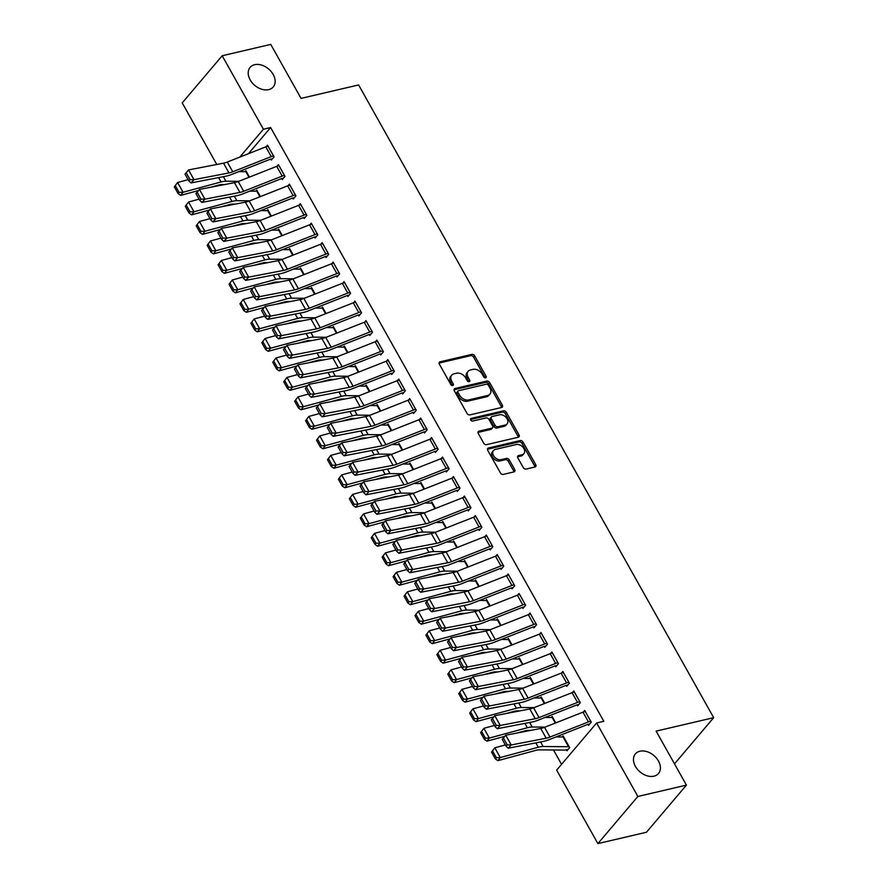 <?xml version="1.0" encoding="UTF-8"?>
<svg xmlns="http://www.w3.org/2000/svg" width="888" height="888" viewBox="0 0 888 888"><rect width="100%" height="100%" fill="white"/><g stroke="black" fill="none" stroke-linecap="round" stroke-linejoin="round"><path stroke-width="1.33" d="M485.603 377.844A1.621 1.154 40.3 0 0 486.08 376.212L474.68 355.888A2.32 1.643 40.3 0 0 471.839 354.39L440.06 361.816A2.32 1.643 40.3 0 0 439.36 362.226A2.32 1.643 40.3 0 0 439.36 364.136L450.771 384.471A1.621 1.154 40.3 0 0 453.246 383.894L451.77 381.263A7.437 5.261 40.3 0 1 451.748 375.136A7.437 5.261 40.3 0 1 453.979 373.815L456.632 373.193A7.437 5.261 40.3 0 1 465.712 377.999L467.188 380.63A1.621 1.154 40.3 0 0 469.663 380.053L468.187 377.422A7.437 5.261 40.3 0 1 468.165 371.295A7.437 5.261 40.3 0 1 470.407 369.974L473.049 369.364A7.437 5.261 40.3 0 1 482.14 374.159L483.616 376.79A1.621 1.154 40.3 0 0 485.603 377.844M485.159 377.866A1.621 1.154 40.3 0 0 485.003 377.489L473.593 357.165A2.32 1.643 40.3 0 0 470.762 355.655L439.061 363.07M452.325 385.536A1.621 1.154 40.3 0 0 452.17 385.159L450.693 382.528L451.77 381.263M468.742 381.707A1.621 1.154 40.3 0 0 468.587 381.329L467.11 378.699L468.187 377.422M639.937 751.226A15.14 10.723 40.3 0 0 635.386 753.901A15.14 10.723 40.3 0 0 637.44 769.297A15.14 10.723 40.3 0 0 653.934 776.179A15.14 10.723 40.3 0 0 658.485 773.492A15.14 10.723 40.3 0 0 656.443 758.097A15.14 10.723 40.3 0 0 639.937 751.226M254.678 64.691A15.14 10.723 40.3 0 0 250.127 67.377A15.14 10.723 40.3 0 0 252.17 82.773A15.14 10.723 40.3 0 0 268.676 89.644A15.14 10.723 40.3 0 0 273.227 86.969A15.14 10.723 40.3 0 0 271.173 71.573A15.14 10.723 40.3 0 0 254.678 64.691M523.265 467.565A2.32 1.643 40.3 0 0 526.107 469.064L535.02 466.988A2.32 1.643 40.3 0 0 535.719 466.577A2.32 1.643 40.3 0 0 535.719 464.657L523.043 442.08A2.32 1.643 40.3 0 0 520.213 440.581L488.422 448.007A2.32 1.643 40.3 0 0 487.734 448.418A2.32 1.643 40.3 0 0 487.734 450.338L500.41 472.916A2.32 1.643 40.3 0 0 503.241 474.414L514.019 471.894A2.32 1.643 40.3 0 0 514.707 471.484A2.32 1.643 40.3 0 0 514.707 469.563L509.279 459.906A2.32 1.643 40.3 0 0 506.449 458.408L501.11 459.651A6.216 4.396 40.3 0 1 494.339 456.832A6.216 4.396 40.3 0 1 493.495 450.516A6.216 4.396 40.3 0 1 495.36 449.417L516.283 444.533A6.216 4.396 40.3 0 1 523.054 447.352A6.216 4.396 40.3 0 1 523.898 453.668A6.216 4.396 40.3 0 1 522.022 454.767L518.537 455.577A2.32 1.643 40.3 0 0 517.837 455.988A2.32 1.643 40.3 0 0 517.848 457.908L523.265 467.565M596.625 722.976L637.861 796.469L597.89 843.6L556.643 770.118L596.625 722.976L603.818 721.3L270.618 127.55L263.425 129.237L239.782 157.109M216.783 164.48L182.218 102.886L222.189 55.755L270.751 44.4L301.054 98.39L358.608 84.948L713.686 717.671L656.121 731.124L686.424 785.114L637.861 796.469M222.189 55.755L263.425 129.237M501.631 407.481A2.32 1.643 40.3 0 0 502.331 407.07A2.32 1.643 40.3 0 0 502.319 405.15L489.654 382.573A2.32 1.643 40.3 0 0 486.813 381.074L455.033 388.5A2.32 1.643 40.3 0 0 454.334 388.911A2.32 1.643 40.3 0 0 454.345 390.831L467.01 413.408A2.32 1.643 40.3 0 0 469.852 414.907L501.631 407.481M506.349 412.332L519.025 434.909A2.32 1.643 40.3 0 1 519.025 436.818A2.32 1.643 40.3 0 1 518.326 437.229L486.546 444.655A2.32 1.643 40.3 0 1 483.705 443.156L478.288 433.499A2.32 1.643 40.3 0 1 478.277 431.579A2.32 1.643 40.3 0 1 478.976 431.168L491.863 428.16A2.32 1.643 40.3 0 0 492.563 427.75A2.32 1.643 40.3 0 0 492.563 425.829L488.966 419.425A2.32 1.643 40.3 0 0 486.125 417.926L472.705 421.056A1.621 1.154 40.3 0 1 471.206 418.381L503.507 410.833A2.32 1.643 40.3 0 1 506.349 412.332L505.272 413.608L517.937 436.175L519.025 434.909M674.503 763.869L713.686 717.671M577.089 704.872L577.644 705.849L580.341 702.663L573.781 690.964L572.471 692.496M545.099 717.426L552.158 717.493A2.364 0.777 150.7 0 0 552.68 717.426L555.755 722.888L552.17 716.438L551.282 717.482M555.211 665.889L555.766 666.855L558.463 663.68L551.903 651.981L550.593 653.513M533.91 683.893L530.291 677.455L529.403 678.499M533.333 626.895L533.888 627.872L536.585 624.686L530.025 612.998L528.715 614.529M512.032 644.91L508.413 638.472L507.536 639.515M508.691 574.98L514.13 584.737A8.281 2.72 150.7 0 0 511.899 585.447L473.415 600.621A11.833 3.885 -29.3 0 1 469.619 601.764L434.643 608.513L431.635 611.765L466.622 605.017A17.749 5.828 150.7 0 0 472.305 603.296L510.789 588.122A2.364 0.777 -29.3 0 1 511.421 587.923L512.01 588.888L514.707 585.703L508.147 574.014L506.837 575.546M490.154 605.927L486.535 599.489L485.658 600.532M492.285 545.743L492.252 545.754A8.281 2.72 150.7 0 0 490.021 546.464L451.537 561.638A11.833 3.885 -29.3 0 1 447.741 562.781L412.765 569.53L409.768 572.771L444.744 566.033A17.749 5.828 150.7 0 0 450.427 564.313L488.911 549.139A2.364 0.777 -29.3 0 1 489.543 548.939L490.132 549.905L492.829 546.719L486.269 535.02L484.959 536.563M457.598 561.482L464.646 561.549A2.364 0.777 150.7 0 0 465.168 561.482L468.242 566.955L464.657 560.506L463.78 561.538M467.71 509.945L468.254 510.922L470.951 507.736L464.391 496.037L463.092 497.58M435.719 522.499L442.768 522.566A2.364 0.777 150.7 0 0 443.29 522.499L446.364 527.971L442.779 521.511L441.902 522.555M445.832 470.962L446.375 471.939L449.073 468.753L442.513 457.054L441.214 458.585M424.52 488.966L420.901 482.528L420.024 483.572M423.953 431.979L424.497 432.944L427.195 429.77L420.635 418.07L419.336 419.602M402.641 449.983L399.023 443.545L398.146 444.588M402.075 392.984L402.619 393.961L405.317 390.776L398.756 379.087L397.458 380.619M380.763 411L377.156 404.562L376.268 405.605M380.197 354.001L380.741 354.978L383.438 351.792L376.878 340.093L375.58 341.636M348.207 366.555L355.267 366.622A2.364 0.777 150.7 0 0 355.788 366.555L358.852 372.028L355.278 365.579L354.39 366.622M361.016 311.832L360.983 311.843A8.281 2.72 150.7 0 0 358.752 312.554L320.268 327.728A11.833 3.885 -29.3 0 1 316.483 328.871L281.496 335.62L278.499 338.861L313.475 332.123A17.749 5.828 150.7 0 0 319.169 330.403L357.642 315.229A2.364 0.777 -29.3 0 1 358.286 315.029L358.863 315.995L361.56 312.809L355 301.11L353.702 302.653M326.329 327.572L333.389 327.639A2.364 0.777 150.7 0 0 333.91 327.572L336.974 333.044L333.4 326.595L332.512 327.628M336.441 276.035L336.985 277.012L339.682 273.826L333.122 262.127L331.823 263.669M315.129 294.039L311.522 287.601L310.634 288.644M314.563 237.052L315.107 238.028L317.815 234.843L311.244 223.143L309.945 224.675M293.251 255.056L289.643 248.618L288.755 249.661M292.685 198.068L293.229 199.034L295.937 195.848L289.366 184.16L288.067 185.692M271.373 216.073L267.765 209.635L266.877 210.678M273.504 155.888L273.471 155.899A8.281 2.72 150.7 0 0 271.24 156.61L232.767 171.784A11.833 3.885 -29.3 0 1 228.971 172.927L193.995 179.676L190.987 182.928L225.963 176.179A17.749 5.828 150.7 0 0 231.657 174.459L270.13 159.285A2.364 0.777 -29.3 0 1 270.773 159.085L271.351 160.051L274.059 156.865L267.488 145.177L266.189 146.709M238.817 171.639L245.876 171.695A2.364 0.777 150.7 0 0 246.398 171.628L249.461 177.101L245.887 170.651L244.999 171.695M270.618 127.55L248.451 153.691M553.49 749.983L561.549 764.335M260.439 196.581L256.821 190.143L255.944 191.186M281.751 178.566L282.295 179.543L284.993 176.357L278.432 164.668L277.123 166.2M282.317 235.564L278.699 229.126L277.822 230.17M303.618 217.56L304.173 218.526L306.871 215.351L300.311 203.652L299.001 205.184M304.196 274.547L300.577 268.109L299.7 269.153M325.496 256.543L326.051 257.52L328.749 254.334L322.189 242.635L320.879 244.167M326.074 313.531L322.455 307.093L321.578 308.136M347.375 295.526L347.93 296.503L350.627 293.318L344.067 281.618L342.757 283.161M337.274 347.064L344.322 347.13A2.364 0.777 150.7 0 0 344.844 347.064L347.918 352.536L344.333 346.087L343.445 347.13M371.961 331.324L371.917 331.335A8.281 2.72 150.7 0 0 369.686 332.045L331.213 347.219A11.833 3.885 -29.3 0 1 327.417 348.362L292.441 355.111L289.433 358.352L324.42 351.615A17.749 5.828 150.7 0 0 330.103 349.894L368.587 334.721A2.364 0.777 -29.3 0 1 369.219 334.521L369.808 335.486L372.505 332.301L365.945 320.601L364.635 322.144M369.83 391.508L366.211 385.07L365.323 386.114M393.839 370.307L393.795 370.318A8.281 2.72 150.7 0 0 391.564 371.029L353.091 386.202A11.833 3.885 -29.3 0 1 349.295 387.346L314.319 394.094L311.311 397.347L346.298 390.598A17.749 5.828 150.7 0 0 351.981 388.877L390.465 373.704A2.364 0.777 -29.3 0 1 391.097 373.504L391.686 374.47L394.383 371.284L387.823 359.596L386.513 361.127M391.708 430.491L388.089 424.053L387.201 425.097M413.009 412.487L413.553 413.453L416.261 410.267L409.701 398.579L408.391 400.111M413.575 469.475L409.967 463.036L409.079 464.08M434.887 451.47L435.431 452.436L438.139 449.261L431.568 437.562L430.269 439.094M435.453 508.458L431.846 502.02L430.958 503.063M456.765 490.454L457.309 491.43L460.017 488.245L453.446 476.545L452.147 478.088M446.653 541.991L453.713 542.057A2.364 0.777 150.7 0 0 454.234 541.991L457.298 547.463L453.724 541.003L452.836 542.046M478.643 529.437L479.187 530.414L481.895 527.228L475.324 515.528L474.026 517.071M479.209 586.435L475.602 579.997L474.714 581.041M503.219 565.234L503.185 565.245A8.281 2.72 150.7 0 0 500.954 565.956L462.482 581.129A11.833 3.885 -29.3 0 1 458.685 582.273L423.709 589.022L420.701 592.274L455.677 585.525A17.749 5.828 150.7 0 0 461.372 583.805L499.844 568.631A2.364 0.777 -29.3 0 1 500.488 568.431L501.065 569.397L503.774 566.211L497.202 554.512L495.904 556.055M501.087 625.418L497.48 618.98L496.592 620.024M522.399 607.403L522.943 608.38L525.652 605.194L519.08 593.506L517.782 595.038M522.965 664.402L519.358 657.964L518.47 659.007M544.277 646.397L544.821 647.363L547.519 644.177L540.959 632.489L539.66 634.021M544.844 703.385L541.236 696.947L540.348 697.99M566.156 685.381L566.699 686.357L569.397 683.172L562.837 671.472L561.538 673.004M566.422 749.838L566.977 750.815L569.674 747.629L563.114 735.93L562.226 736.973M590.731 721.178L590.698 721.189A8.281 2.72 150.7 0 0 588.466 721.9L549.983 737.062A11.833 3.885 -29.3 0 1 546.198 738.217L511.211 744.965L508.214 748.207L543.19 741.458A17.749 5.828 150.7 0 0 548.884 739.748L587.356 724.575A2.364 0.777 -29.3 0 1 588 724.375L588.578 725.341L591.275 722.155L584.715 710.456L583.416 711.998M686.424 785.114L646.453 832.245L597.89 843.6M468.165 371.295L467.088 372.572A7.437 5.261 40.3 0 0 467.11 378.699M451.748 375.136L450.671 376.401A7.437 5.261 40.3 0 0 450.693 382.528M501.542 407.503A2.32 1.643 40.3 0 0 501.243 406.427L488.578 383.849A2.32 1.643 40.3 0 0 485.736 382.351L454.046 389.754M488.367 385.259A1.621 1.154 40.3 0 0 486.38 384.204L458.486 390.731A1.621 1.154 40.3 0 0 457.997 392.352L459.551 395.127A7.437 5.261 40.3 0 0 468.642 399.933L487.712 395.471A7.437 5.261 40.3 0 0 489.943 394.161A7.437 5.261 40.3 0 0 489.921 388.034L488.367 385.259M457.398 391.997A1.621 1.154 40.3 0 0 456.92 393.628L457.997 392.352M489.943 394.161L488.855 395.438A7.437 5.261 40.3 0 1 486.624 396.747L467.554 401.21A7.437 5.261 40.3 0 1 458.474 396.403L456.92 393.628M518.237 437.251A2.32 1.643 40.3 0 0 517.937 436.175M477.988 432.423L490.786 429.437A2.32 1.643 40.3 0 0 491.486 429.026L492.563 427.75M470.54 419.558L502.43 412.099L503.507 410.833M505.239 425.03A6.216 4.396 40.3 0 0 507.104 423.931A6.216 4.396 40.3 0 0 506.271 417.615A6.216 4.396 40.3 0 0 499.5 414.796L492.13 416.516A2.32 1.643 40.3 0 0 491.43 416.927A2.32 1.643 40.3 0 0 491.43 418.847L495.027 425.252A2.32 1.643 40.3 0 0 497.868 426.751L505.239 425.03L504.162 426.307A6.216 4.396 40.3 0 0 506.027 425.208L507.104 423.931M491.43 416.927L490.354 418.204A2.32 1.643 40.3 0 0 490.354 420.124L491.43 418.847M504.162 426.307L496.792 428.027A2.32 1.643 40.3 0 1 493.95 426.529L490.354 420.124M505.272 413.608A2.32 1.643 40.3 0 0 502.43 412.099M523.898 453.668L522.81 454.934A6.216 4.396 40.3 0 1 520.945 456.044L517.549 456.832M493.495 450.516L492.418 451.792A6.216 4.396 40.3 0 0 493.251 458.108A6.216 4.396 40.3 0 0 500.022 460.928L501.11 459.651M513.93 471.917A2.32 1.643 40.3 0 0 513.63 470.84L508.202 461.183A2.32 1.643 40.3 0 0 505.361 459.684L500.022 460.928M534.942 467.01A2.32 1.643 40.3 0 0 534.632 465.934L521.966 443.356A2.32 1.643 40.3 0 0 519.125 441.858L487.434 449.261M174.314 186.813L178.144 193.639L179.099 192.396L175.269 185.57L174.314 186.813L177.6 182.517L188.123 179.665M175.269 185.57L177.6 182.517L183.061 192.263L221.068 181.951A17.749 5.828 -29.3 0 1 225.929 181.208L238.739 181.33M179.099 192.396L183.061 192.263L180.686 195.371L178.144 193.639M224.531 184.582L221.922 184.56A11.833 3.885 150.7 0 0 218.681 185.059L210.345 187.324M198.413 190.565L180.686 195.371M270.773 159.085L272.516 158.674M185.004 174.092L188.522 169.93L193.995 179.676L190.032 179.62L186.203 172.794L185.004 174.092L188.833 180.919L190.032 179.62M268.043 146.143L267.998 146.154A8.281 2.72 150.7 0 0 265.767 146.864L227.295 162.038A11.833 3.885 -29.3 0 1 223.499 163.181L188.522 169.93L186.203 172.794M188.833 180.919L190.987 182.928M185.259 206.305L189.089 213.131L190.043 211.888L186.214 205.061L185.259 206.305L188.534 202.009L199.067 199.156M249.761 191.131L256.81 191.198A2.364 0.777 150.7 0 0 257.331 191.12L260.406 196.592M186.214 205.061L188.534 202.009L194.006 211.755L232.001 201.443A17.749 5.828 -29.3 0 1 236.874 200.699L249.672 200.821M190.043 211.888L194.006 211.755L191.619 214.863L189.089 213.131M235.464 204.085L232.867 204.051A11.833 3.885 150.7 0 0 229.626 204.551L221.29 206.815M209.346 210.056L191.619 214.863M196.193 225.796L200.022 232.623L200.977 231.38L197.147 224.553L196.193 225.796L199.478 221.501L210.001 218.648M260.695 210.623L267.754 210.689A2.364 0.777 150.7 0 0 268.276 210.623L271.339 216.084M197.147 224.553L199.478 221.501L204.939 231.246L242.946 220.946A17.749 5.828 -29.3 0 1 247.808 220.191L260.617 220.313M200.977 231.38L204.939 231.246L202.553 234.354L200.022 232.623M246.398 223.576L243.8 223.543A11.833 3.885 150.7 0 0 240.559 224.042L232.223 226.307M220.28 229.548L202.553 234.354M278.976 165.645L284.415 175.391A8.281 2.72 150.7 0 0 282.184 176.102L243.701 191.275A11.833 3.885 -29.3 0 1 239.915 192.419L204.928 199.167L201.931 202.42L236.907 195.671A17.749 5.828 150.7 0 0 242.591 193.95L281.074 178.788A2.364 0.777 -29.3 0 1 281.707 178.577L283.461 178.166M195.937 193.584L199.456 189.422L204.928 199.167L200.977 199.112L197.147 192.285L195.937 193.584L199.767 200.411L200.977 199.112M278.943 165.645A8.281 2.72 150.7 0 0 276.712 166.356L238.228 181.529A11.833 3.885 -29.3 0 1 234.443 182.673L199.456 189.422L197.147 192.285M199.767 200.411L201.931 202.42M289.921 185.137L295.349 194.883A8.281 2.72 150.7 0 0 293.118 195.604L254.645 210.767A11.833 3.885 -29.3 0 1 250.849 211.91L215.873 218.659L212.865 221.911L247.841 215.162A17.749 5.828 150.7 0 0 253.535 213.442L292.008 198.279A2.364 0.777 -29.3 0 1 292.651 198.068L294.394 197.658M206.882 213.087L210.401 208.913L215.873 218.659L211.91 218.603L208.081 211.777L206.882 213.087L210.711 219.902L211.91 218.603M289.877 185.137A8.281 2.72 150.7 0 0 287.645 185.847L249.173 201.021A11.833 3.885 -29.3 0 1 245.377 202.164L210.401 208.913L208.081 211.777M210.711 219.902L212.865 221.911M207.137 245.288L210.967 252.114L211.921 250.871L208.092 244.045L207.137 245.288L210.412 240.992L220.946 238.139M271.639 230.114L278.688 230.181A2.364 0.777 150.7 0 0 279.209 230.114L279.254 230.103M208.092 244.045L210.412 240.992L215.884 250.738L253.879 240.437A17.749 5.828 -29.3 0 1 258.741 239.682L271.55 239.804M211.921 250.871L215.884 250.738L213.497 253.846L210.967 252.114M257.342 243.068L254.745 243.046A11.833 3.885 150.7 0 0 251.504 243.534L243.168 245.798M231.224 249.04L213.497 253.846M218.071 264.779L221.9 271.606L222.855 270.363L219.025 263.547L218.071 264.779L221.356 260.495L231.879 257.631M282.573 249.606L289.632 249.672A2.364 0.777 150.7 0 0 290.154 249.606L290.187 249.595M219.025 263.547L221.356 260.495L226.817 270.241L264.824 259.929A17.749 5.828 -29.3 0 1 269.686 259.185L282.495 259.296M222.855 270.363L226.817 270.241L224.431 273.338L221.9 271.606M268.276 262.559L265.679 262.537A11.833 3.885 150.7 0 0 262.437 263.026L254.101 265.29M242.158 268.531L224.431 273.338M300.854 204.629L306.293 214.374A8.281 2.72 150.7 0 0 304.062 215.096L265.579 230.258A11.833 3.885 -29.3 0 1 261.782 231.402L226.806 238.151L223.809 241.403L258.785 234.654A17.749 5.828 150.7 0 0 264.469 232.934L302.952 217.771A2.364 0.777 -29.3 0 1 303.585 217.56L305.339 217.16M217.815 232.578L221.334 228.405L226.806 238.151L222.855 238.095L219.025 231.28L217.815 232.578L221.645 239.394L222.855 238.095M300.821 204.629A8.281 2.72 150.7 0 0 298.59 205.35L260.106 220.513A11.833 3.885 -29.3 0 1 256.321 221.656L221.334 228.405L219.025 231.28M221.645 239.394L223.809 241.403M311.799 224.12L317.227 233.877A8.281 2.72 150.7 0 0 314.996 234.587L276.523 249.75A11.833 3.885 -29.3 0 1 272.727 250.904L237.751 257.642L234.743 260.894L269.719 254.146A17.749 5.828 150.7 0 0 275.413 252.425L313.886 237.263A2.364 0.777 -29.3 0 1 314.53 237.052L316.272 236.652M228.76 252.07L232.279 247.896L237.751 257.642L233.788 257.587L229.959 250.771L228.76 252.07L232.589 258.885L233.788 257.587M311.755 224.131A8.281 2.72 150.7 0 0 309.524 224.842L271.051 240.004A11.833 3.885 -29.3 0 1 267.255 241.148L232.279 247.896L229.959 250.771M232.589 258.885L234.743 260.894M229.015 284.271L232.845 291.098L233.799 289.854L229.97 283.039L229.015 284.271L232.29 279.986L242.824 277.123M293.517 269.097L300.566 269.164A2.364 0.777 150.7 0 0 301.088 269.097L301.132 269.086M229.97 283.039L232.29 279.986L237.762 289.732L275.757 279.42A17.749 5.828 -29.3 0 1 280.619 278.677L293.429 278.788M233.799 289.854L237.762 289.732L235.376 292.829L232.845 291.098M279.221 282.051L276.623 282.029A11.833 3.885 150.7 0 0 273.371 282.528L265.046 284.782M253.102 288.023L235.376 292.829M328.205 253.358L328.171 253.369A8.281 2.72 150.7 0 0 325.94 254.079L287.457 269.242A11.833 3.885 -29.3 0 1 283.661 270.396L248.684 277.134L245.676 280.386L280.663 273.637A17.749 5.828 150.7 0 0 286.347 271.917L324.83 256.754A2.364 0.777 -29.3 0 1 325.463 256.554L327.217 256.144M239.693 271.562L243.212 267.388L248.684 277.134L244.733 277.078L240.903 270.263L239.693 271.562L243.523 278.377L244.733 277.078M322.733 243.612L322.699 243.623A8.281 2.72 150.7 0 0 320.468 244.333L281.984 259.496A11.833 3.885 -29.3 0 1 278.199 260.65L243.212 267.388L240.903 270.263M243.523 278.377L245.676 280.386M239.949 303.774L243.778 310.589L244.733 309.346L240.903 302.531L239.949 303.774L243.234 299.478L253.757 296.614M304.451 288.589L311.51 288.656A2.364 0.777 150.7 0 0 312.032 288.589L312.065 288.578M240.903 302.531L243.234 299.478L248.696 309.224L286.702 298.912A17.749 5.828 -29.3 0 1 291.564 298.168L304.373 298.279M244.733 309.346L248.696 309.224L246.309 312.321L243.778 310.589M290.154 301.543L287.557 301.52A11.833 3.885 150.7 0 0 284.315 302.02L275.979 304.273M264.036 307.514L246.309 312.321M339.138 272.849L339.105 272.86A8.281 2.72 150.7 0 0 336.874 273.571L298.401 288.733A11.833 3.885 -29.3 0 1 294.605 289.888L259.629 296.625L256.621 299.878L291.597 293.129A17.749 5.828 150.7 0 0 297.291 291.408L335.764 276.246A2.364 0.777 -29.3 0 1 336.408 276.046L338.15 275.635M250.638 291.053L254.157 286.88L259.629 296.625L255.666 296.57L251.837 289.754L250.638 291.053L254.468 297.88L255.666 296.57M333.666 263.103L333.633 263.114A8.281 2.72 150.7 0 0 331.402 263.825L292.929 278.987A11.833 3.885 -29.3 0 1 289.133 280.142L254.157 286.88L251.837 289.754M254.468 297.88L256.621 299.878M250.893 323.265L254.723 330.081L255.666 328.838L251.848 322.022L250.893 323.265L254.168 318.97L264.702 316.106M315.395 308.081L322.444 308.147A2.364 0.777 150.7 0 0 322.966 308.081L322.999 308.069M251.848 322.022L254.168 318.97L259.64 328.715L297.635 318.404A17.749 5.828 -29.3 0 1 302.497 317.66L315.307 317.782M255.666 328.838L259.64 328.715L257.254 331.823L254.723 330.081M301.099 321.034L298.49 321.012A11.833 3.885 150.7 0 0 295.249 321.512L286.913 323.765M274.98 327.006L257.254 331.823M350.083 292.341L350.039 292.352A8.281 2.72 150.7 0 0 347.807 293.062L309.335 308.225A11.833 3.885 -29.3 0 1 305.539 309.379L270.562 316.128L267.554 319.369L302.542 312.632A17.749 5.828 150.7 0 0 308.225 310.911L346.709 295.737A2.364 0.777 -29.3 0 1 347.341 295.538L349.095 295.127M261.572 310.545L265.09 306.382L270.562 316.128L266.6 316.073L262.781 309.246L261.572 310.545L265.401 317.371L266.6 316.073M350.039 292.352L344.577 282.606A8.281 2.72 150.7 0 0 342.346 283.316L303.863 298.479A11.833 3.885 -29.3 0 1 300.077 299.633L265.09 306.382L262.781 309.246M265.401 317.371L267.554 319.369M261.827 342.757L265.656 349.572L266.611 348.329L262.781 341.514L261.827 342.757L265.101 338.461L275.635 335.597M262.781 341.514L265.101 338.461L270.574 348.207L308.58 337.895A17.749 5.828 -29.3 0 1 313.442 337.151L326.251 337.274M266.611 348.329L270.574 348.207L268.187 351.315L265.656 349.572M312.032 340.526L309.435 340.504A11.833 3.885 150.7 0 0 306.194 341.003L297.857 343.268M285.914 346.498L268.187 351.315M358.286 315.029L360.029 314.618M272.516 330.036L276.035 325.874L281.496 335.62L277.544 335.564L273.715 328.738L272.516 330.036L276.346 336.863L277.544 335.564M360.983 311.843L355.511 302.098A8.281 2.72 150.7 0 0 353.28 302.808L314.807 317.982A11.833 3.885 -29.3 0 1 311.011 319.125L276.035 325.874L273.715 328.738M276.346 336.863L278.499 338.861M272.771 362.249L276.59 369.064L277.544 367.832L273.726 361.005L272.771 362.249L276.046 357.953L286.58 355.1M273.726 361.005L276.046 357.953L281.518 367.699L319.514 357.387A17.749 5.828 -29.3 0 1 324.375 356.643L337.185 356.765M277.544 367.832L281.518 367.699L279.132 370.807L276.59 369.064M322.977 360.017L320.368 359.995A11.833 3.885 150.7 0 0 317.127 360.495L308.791 362.759M296.858 365.989L279.132 370.807M369.219 334.521L370.973 334.11M283.45 349.528L286.968 345.365L292.441 355.111L288.478 355.056L284.648 348.229L283.45 349.528L287.279 356.354L288.478 355.056M371.917 331.335L366.455 321.589A8.281 2.72 150.7 0 0 364.224 322.3L325.741 337.473A11.833 3.885 -29.3 0 1 321.956 338.617L286.968 345.365L284.648 348.229M287.279 356.354L289.433 358.352M283.705 381.74L287.534 388.567L288.489 387.323L284.66 380.497L283.705 381.74L286.979 377.444L297.513 374.592M284.66 380.497L286.979 377.444L292.452 387.19L330.458 376.878A17.749 5.828 -29.3 0 1 335.32 376.135L348.129 376.257M288.489 387.323L292.452 387.19L290.065 390.298L287.534 388.567M333.91 379.509L331.313 379.487A11.833 3.885 150.7 0 0 328.072 379.986L319.736 382.251M307.792 385.492L290.065 390.298M382.894 350.816L382.861 350.827A8.281 2.72 150.7 0 0 380.63 351.537L342.146 366.711A11.833 3.885 -29.3 0 1 338.361 367.854L303.374 374.603L300.377 377.855L335.353 371.106A17.749 5.828 150.7 0 0 341.048 369.386L379.52 354.212A2.364 0.777 -29.3 0 1 380.164 354.012L381.907 353.602M294.394 369.019L297.913 364.857L303.374 374.603L299.423 374.547L295.593 367.721L294.394 369.019L298.224 375.846L299.423 374.547M377.422 341.07L377.389 341.081A8.281 2.72 150.7 0 0 375.158 341.791L336.685 356.965A11.833 3.885 -29.3 0 1 332.889 358.108L297.913 364.857L295.593 367.721M298.224 375.846L300.377 377.855M294.649 401.232L298.468 408.058L299.423 406.815L295.593 399.989L294.649 401.232L297.924 396.936L308.458 394.083M359.141 386.058L366.2 386.114A2.364 0.777 150.7 0 0 366.722 386.047L369.796 391.519M295.593 399.989L297.924 396.936L303.396 406.682L341.392 396.37A17.749 5.828 -29.3 0 1 346.253 395.626L359.063 395.748M299.423 406.815L303.396 406.682L301.01 409.79L298.468 408.058M344.855 399.001L342.246 398.978A11.833 3.885 150.7 0 0 339.005 399.478L330.669 401.742M318.736 404.984L301.01 409.79M391.097 373.504L392.851 373.093M305.328 388.511L308.846 384.349L314.319 394.094L310.356 394.039L306.526 387.212L305.328 388.511L309.157 395.338L310.356 394.039M388.367 360.561L388.334 360.572A8.281 2.72 150.7 0 0 386.102 361.283L347.619 376.457A11.833 3.885 -29.3 0 1 343.823 377.6L308.846 384.349L306.526 387.212M309.157 395.338L311.311 397.347M305.583 420.723L309.413 427.55L310.367 426.307L306.538 419.48L305.583 420.723L308.858 416.428L319.391 413.575M370.085 405.55L377.145 405.616A2.364 0.777 150.7 0 0 377.666 405.539L380.73 411.011M306.538 419.48L308.858 416.428L314.33 426.173L352.336 415.862A17.749 5.828 -29.3 0 1 357.198 415.118L370.007 415.24M310.367 426.307L314.33 426.173L311.943 429.281L309.413 427.55M355.788 418.503L353.191 418.47A11.833 3.885 150.7 0 0 349.95 418.97L341.614 421.234M329.67 424.475L311.943 429.281M399.3 380.053L404.739 389.81A8.281 2.72 150.7 0 0 402.508 390.52L364.025 405.694A11.833 3.885 -29.3 0 1 360.239 406.837L325.252 413.586L322.255 416.838L357.231 410.09A17.749 5.828 150.7 0 0 362.926 408.369L401.398 393.206A2.364 0.777 -29.3 0 1 402.031 392.996L403.785 392.585M316.272 408.003L319.791 403.84L325.252 413.586L321.301 413.531L317.471 406.704L316.272 408.003L320.102 414.829L321.301 413.531M399.267 380.064A8.281 2.72 150.7 0 0 397.036 380.774L358.563 395.948A11.833 3.885 -29.3 0 1 354.767 397.091L319.791 403.84L317.471 406.704M320.102 414.829L322.255 416.838M316.517 440.215L320.346 447.041L321.301 445.798L317.471 438.972L316.517 440.215L319.802 435.919L330.336 433.067M381.019 425.041L388.078 425.108A2.364 0.777 150.7 0 0 388.6 425.041L391.675 430.502M317.471 438.972L319.802 435.919L325.274 445.665L363.27 435.364A17.749 5.828 -29.3 0 1 368.132 434.609L380.941 434.732M321.301 445.798L325.274 445.665L322.888 448.773L320.346 447.041M366.733 437.995L364.124 437.962A11.833 3.885 150.7 0 0 360.883 438.461L352.547 440.726M340.615 443.967L322.888 448.773M410.245 399.556L415.673 409.301A8.281 2.72 150.7 0 0 413.442 410.023L374.969 425.186A11.833 3.885 -29.3 0 1 371.173 426.329L336.197 433.078L333.189 436.33L368.176 429.581A17.749 5.828 150.7 0 0 373.859 427.861L412.343 412.698A2.364 0.777 -29.3 0 1 412.976 412.487L414.729 412.076M327.206 427.505L330.725 423.332L336.197 433.078L332.234 433.022L328.405 426.196L327.206 427.505L331.035 434.321L332.234 433.022M410.212 399.556A8.281 2.72 150.7 0 0 407.981 400.266L369.497 415.44A11.833 3.885 -29.3 0 1 365.701 416.583L330.725 423.332L328.405 426.196M331.035 434.321L333.189 436.33M327.461 459.707L331.291 466.533L332.245 465.29L328.416 458.463L327.461 459.707L330.736 455.411L341.269 452.558M391.963 444.533L399.012 444.599A2.364 0.777 150.7 0 0 399.545 444.533L399.578 444.522M328.416 458.463L330.736 455.411L336.208 465.157L374.214 454.856A17.749 5.828 -29.3 0 1 379.076 454.101L391.886 454.223M332.245 465.29L336.208 465.157L333.821 468.265L331.291 466.533M377.666 457.487L375.069 457.464A11.833 3.885 150.7 0 0 371.828 457.953L363.492 460.217M351.548 463.458L333.821 468.265M421.178 419.047L426.617 428.793A8.281 2.72 150.7 0 0 424.386 429.514L385.903 444.677A11.833 3.885 -29.3 0 1 382.118 445.82L347.13 452.569L344.133 455.822L379.109 449.073A17.749 5.828 150.7 0 0 384.804 447.352L423.276 432.19A2.364 0.777 -29.3 0 1 423.909 431.979L425.663 431.579M338.15 446.997L341.669 442.823L347.13 452.569L343.179 452.514L339.349 445.698L338.15 446.997L341.98 453.812L343.179 452.514M421.145 419.047A8.281 2.72 150.7 0 0 418.914 419.769L380.441 434.931A11.833 3.885 -29.3 0 1 376.645 436.075L341.669 442.823L339.349 445.698M341.98 453.812L344.133 455.822M338.395 479.198L342.224 486.025L343.179 484.781L339.349 477.955L338.395 479.198L341.68 474.902L352.203 472.05M402.897 464.024L409.956 464.091A2.364 0.777 150.7 0 0 410.478 464.024L410.511 464.013M339.349 477.955L341.68 474.902L347.141 484.659L385.148 474.347A17.749 5.828 -29.3 0 1 390.01 473.604L402.819 473.715M343.179 484.781L347.141 484.659L344.766 487.756L342.224 486.025M388.611 476.978L386.003 476.956A11.833 3.885 150.7 0 0 382.761 477.444L374.425 479.709M362.493 482.95L344.766 487.756M432.123 438.539L437.551 448.296A8.281 2.72 150.7 0 0 435.32 449.006L396.847 464.169A11.833 3.885 -29.3 0 1 393.051 465.323L358.075 472.061L355.067 475.313L390.043 468.564A17.749 5.828 150.7 0 0 395.737 466.844L434.21 451.681A2.364 0.777 -29.3 0 1 434.854 451.47L436.596 451.071M349.084 466.489L352.603 462.315L358.075 472.061L354.112 472.005L350.283 465.19L349.084 466.489L352.913 473.304L354.112 472.005M432.079 438.55A8.281 2.72 150.7 0 0 429.859 439.26L391.375 454.423A11.833 3.885 -29.3 0 1 387.579 455.566L352.603 462.315L350.283 465.19M352.913 473.304L355.067 475.313M349.339 498.69L353.169 505.516L354.123 504.273L350.294 497.458L349.339 498.69L352.614 494.405L363.148 491.541M413.841 483.516L420.89 483.583A2.364 0.777 150.7 0 0 421.411 483.516L421.456 483.505M350.294 497.458L352.614 494.405L358.086 504.151L396.092 493.839A17.749 5.828 -29.3 0 1 400.954 493.095L413.764 493.206M354.123 504.273L358.086 504.151L355.7 507.248L353.169 505.516M399.545 496.47L396.947 496.448A11.833 3.885 150.7 0 0 393.706 496.947L385.37 499.2M373.426 502.442L355.7 507.248M448.529 467.776L448.496 467.787A8.281 2.72 150.7 0 0 446.264 468.498L407.781 483.66A11.833 3.885 -29.3 0 1 403.996 484.815L369.008 491.552L366.011 494.805L400.988 488.056A17.749 5.828 150.7 0 0 406.671 486.335L445.154 471.173A2.364 0.777 -29.3 0 1 445.787 470.973L447.541 470.562M360.029 485.98L363.547 481.807L369.008 491.552L365.057 491.497L361.227 484.682L360.029 485.98L363.847 492.796L365.057 491.497M443.057 458.03L443.023 458.042A8.281 2.72 150.7 0 0 440.792 458.752L402.308 473.915A11.833 3.885 -29.3 0 1 398.523 475.069L363.547 481.807L361.227 484.682M363.847 492.796L366.011 494.805M360.273 518.192L364.102 525.008L365.057 523.765L361.227 516.949L360.273 518.192L363.558 513.897L374.081 511.033M424.775 503.008L431.834 503.074A2.364 0.777 150.7 0 0 432.356 503.008L432.389 502.997M361.227 516.949L363.558 513.897L369.019 523.643L407.026 513.331A17.749 5.828 -29.3 0 1 411.888 512.587L424.697 512.698M365.057 523.765L369.019 523.643L366.644 526.739L364.102 525.008M410.489 515.961L407.881 515.939A11.833 3.885 150.7 0 0 404.639 516.439L396.303 518.692M384.371 521.933L366.644 526.739M459.462 487.268L459.429 487.279A8.281 2.72 150.7 0 0 457.198 487.989L418.725 503.152A11.833 3.885 -29.3 0 1 414.929 504.306L379.953 511.044L376.945 514.296L411.921 507.548A17.749 5.828 150.7 0 0 417.615 505.827L456.088 490.664A2.364 0.777 -29.3 0 1 456.732 490.465L458.474 490.054M370.962 505.472L374.481 501.298L379.953 511.044L375.99 510.989L372.161 504.173L370.962 505.472L374.791 512.298L375.99 510.989M454.001 477.522L453.957 477.533A8.281 2.72 150.7 0 0 451.726 478.244L413.253 493.406A11.833 3.885 -29.3 0 1 409.457 494.561L374.481 501.298L372.161 504.173M374.791 512.298L376.945 514.296M371.217 537.684L375.047 544.499L376.001 543.256L372.172 536.441L371.217 537.684L374.492 533.388L385.026 530.524M372.172 536.441L374.492 533.388L379.964 543.134L417.959 532.822A17.749 5.828 -29.3 0 1 422.832 532.079L435.642 532.201M376.001 543.256L379.964 543.134L377.578 546.242L375.047 544.499M421.423 535.453L418.825 535.431A11.833 3.885 150.7 0 0 415.584 535.93L407.248 538.184M395.304 541.425L377.578 546.242M470.407 506.759L470.374 506.771A8.281 2.72 150.7 0 0 468.143 507.481L429.659 522.644A11.833 3.885 -29.3 0 1 425.874 523.798L390.887 530.547L387.889 533.788L422.866 527.05A17.749 5.828 150.7 0 0 428.549 525.33L467.033 510.156A2.364 0.777 -29.3 0 1 467.665 509.956L469.419 509.546M381.896 524.963L385.414 520.79L390.887 530.547L386.935 530.491L383.105 523.665L381.896 524.963L385.725 531.79L386.935 530.491M470.374 506.771L464.901 497.025A8.281 2.72 150.7 0 0 462.67 497.735L424.187 512.898A11.833 3.885 -29.3 0 1 420.401 514.052L385.414 520.79L383.105 523.665M385.725 531.79L387.889 533.788M382.151 557.176L385.98 563.991L386.935 562.748L383.105 555.932L382.151 557.176L385.436 552.88L395.959 550.016M383.105 555.932L385.436 552.88L390.898 562.626L428.904 552.314A17.749 5.828 -29.3 0 1 433.766 551.57L446.575 551.692M386.935 562.748L390.898 562.626L388.522 565.734L385.98 563.991M432.356 554.945L429.759 554.922A11.833 3.885 150.7 0 0 426.518 555.422L418.181 557.686M406.238 560.916L388.522 565.734M481.34 526.251L481.307 526.262A8.281 2.72 150.7 0 0 479.076 526.973L440.603 542.146A11.833 3.885 -29.3 0 1 436.807 543.29L401.831 550.038L398.823 553.279L433.799 546.542A17.749 5.828 150.7 0 0 439.493 544.821L477.966 529.648A2.364 0.777 -29.3 0 1 478.61 529.448L480.353 529.037M392.84 544.455L396.359 540.293L401.831 550.038L397.868 549.983L394.039 543.156L392.84 544.455L396.67 551.282L397.868 549.983M475.879 516.505L475.835 516.516A8.281 2.72 150.7 0 0 473.604 517.227L435.131 532.4A11.833 3.885 -29.3 0 1 431.335 533.544L396.359 540.293L394.039 543.156M396.67 551.282L398.823 553.279M393.095 576.667L396.925 583.483L397.88 582.25L394.05 575.424L393.095 576.667L396.37 572.371L406.904 569.519M394.05 575.424L396.37 572.371L401.842 582.117L439.838 571.805A17.749 5.828 -29.3 0 1 444.699 571.062L457.509 571.184M397.88 582.25L401.842 582.117L399.456 585.225L396.925 583.483M443.301 574.436L440.703 574.414A11.833 3.885 150.7 0 0 437.462 574.913L429.126 577.178M417.182 580.408L399.456 585.225M489.543 548.939L491.297 548.529M403.774 563.947L407.292 559.784L412.765 569.53L408.813 569.474L404.984 562.648L403.774 563.947L407.603 570.773L408.813 569.474M492.252 545.754L486.779 536.008A8.281 2.72 150.7 0 0 484.548 536.718L446.065 551.892A11.833 3.885 -29.3 0 1 442.28 553.035L407.292 559.784L404.984 562.648M407.603 570.773L409.768 572.771M404.029 596.159L407.858 602.985L408.813 601.742L404.984 594.916L404.029 596.159L407.315 591.863L417.837 589.01M468.531 580.974L475.591 581.041A2.364 0.777 150.7 0 0 476.112 580.974L479.176 586.446M404.984 594.916L407.315 591.863L412.776 601.609L450.782 591.297A17.749 5.828 -29.3 0 1 455.644 590.553L468.453 590.675M408.813 601.742L412.776 601.609L410.389 604.717L407.858 602.985M454.234 593.928L451.637 593.905A11.833 3.885 150.7 0 0 448.396 594.405L440.06 596.669M428.116 599.911L410.389 604.717M500.488 568.431L502.231 568.02M414.718 583.438L418.237 579.276L423.709 589.022L419.747 588.966L415.917 582.14L414.718 583.438L418.548 590.265L419.747 588.966M497.757 555.488L497.713 555.5A8.281 2.72 150.7 0 0 495.482 556.21L457.009 571.384A11.833 3.885 -29.3 0 1 453.213 572.527L418.237 579.276L415.917 582.14M418.548 590.265L420.701 592.274M414.974 615.65L418.803 622.477L419.758 621.234L415.928 614.407L414.974 615.65L418.248 611.355L428.782 608.502M479.476 600.466L486.524 600.532A2.364 0.777 150.7 0 0 487.046 600.466L490.121 605.938M415.928 614.407L418.248 611.355L423.72 621.101L461.716 610.789A17.749 5.828 -29.3 0 1 466.577 610.045L479.387 610.167M419.758 621.234L423.72 621.101L421.334 624.209L418.803 622.477M465.179 613.419L462.581 613.397A11.833 3.885 150.7 0 0 459.34 613.897L451.004 616.161M439.061 619.402L421.334 624.209M511.421 587.923L513.175 587.512M425.652 602.93L429.17 598.767L434.643 608.513L430.691 608.458L426.862 601.631L425.652 602.93L429.481 609.756L430.691 608.458M508.658 574.991A8.281 2.72 150.7 0 0 506.426 575.702L467.943 590.875A11.833 3.885 -29.3 0 1 464.158 592.019L429.17 598.767L426.862 601.631M429.481 609.756L431.635 611.765M425.907 635.142L429.737 641.969L430.691 640.725L426.862 633.899L425.907 635.142L429.193 630.846L439.715 627.994M490.409 619.968L497.469 620.024A2.364 0.777 150.7 0 0 497.99 619.957L501.054 625.43M426.862 633.899L429.193 630.846L434.654 640.592L472.66 630.28A17.749 5.828 -29.3 0 1 477.522 629.537L490.331 629.659M430.691 640.725L434.654 640.592L432.267 643.7L429.737 641.969M476.112 632.922L473.515 632.889A11.833 3.885 150.7 0 0 470.274 633.388L461.938 635.653M449.994 638.894L432.267 643.7M436.852 654.634L440.681 661.46L441.636 660.217L437.806 653.39L436.852 654.634L440.126 650.338L450.66 647.485M501.354 639.46L508.402 639.527A2.364 0.777 150.7 0 0 508.924 639.449L511.999 644.921M437.806 653.39L440.126 650.338L445.598 660.084L483.594 649.783A17.749 5.828 -29.3 0 1 488.456 649.028L501.265 649.15M441.636 660.217L445.598 660.084L443.212 663.192L440.681 661.46M487.057 652.414L484.448 652.38A11.833 3.885 150.7 0 0 481.207 652.88L472.871 655.144M460.939 658.385L443.212 663.192M447.785 674.125L451.615 680.952L452.569 679.709L448.74 672.882L447.785 674.125L451.06 669.83L461.594 666.977M512.287 658.952L519.347 659.018A2.364 0.777 150.7 0 0 519.869 658.952L519.902 658.94M448.74 672.882L451.06 669.83L456.532 679.575L494.538 669.275A17.749 5.828 -29.3 0 1 499.4 668.52L512.21 668.642M452.569 679.709L456.532 679.575L454.145 682.683L451.615 680.952M497.99 671.905L495.393 671.883A11.833 3.885 150.7 0 0 492.152 672.371L483.816 674.636M471.872 677.877L454.145 682.683M458.73 693.617L462.548 700.443L463.503 699.2L459.684 692.374L458.73 693.617L462.004 689.321L472.538 686.468M523.232 678.443L530.28 678.51A2.364 0.777 150.7 0 0 530.802 678.443L530.835 678.432M459.684 692.374L462.004 689.321L467.477 699.078L505.472 688.766A17.749 5.828 -29.3 0 1 510.334 688.022L523.143 688.133M463.503 699.2L467.477 699.078L465.09 702.175L462.548 700.443M508.935 691.397L506.327 691.375A11.833 3.885 150.7 0 0 503.085 691.863L494.749 694.127M482.817 697.369L465.09 702.175M469.663 713.108L473.493 719.935L474.447 718.692L470.618 711.876L469.663 713.108L472.938 708.824L483.472 705.96M534.165 697.935L541.225 698.001A2.364 0.777 150.7 0 0 541.747 697.935L541.78 697.924M470.618 711.876L472.938 708.824L478.41 718.57L516.416 708.258A17.749 5.828 -29.3 0 1 521.278 707.514L534.088 707.625M474.447 718.692L478.41 718.57L476.024 721.667L473.493 719.935M519.869 710.888L517.271 710.866A11.833 3.885 150.7 0 0 514.03 711.366L505.694 713.619M493.75 716.86L476.024 721.667M480.608 732.611L484.426 739.427L485.381 738.183L481.551 731.368L480.608 732.611L483.882 728.315L494.416 725.452M481.551 731.368L483.882 728.315L489.355 738.061L527.35 727.749A17.749 5.828 -29.3 0 1 532.212 727.006L545.021 727.117M485.381 738.183L489.355 738.061L486.968 741.158L484.426 739.427M530.813 730.38L528.205 730.358A11.833 3.885 150.7 0 0 524.963 730.857L516.627 733.111M504.695 736.352L486.968 741.158M491.541 752.103L495.371 758.918L496.325 757.675L492.496 750.86L491.541 752.103L494.816 747.807L505.35 744.943M556.043 736.918L563.103 736.985A2.364 0.777 150.7 0 0 563.625 736.918L563.658 736.907M569.13 746.653L569.086 746.664A2.364 0.777 150.7 0 1 568.564 746.73L543.156 746.497A17.749 5.828 -29.3 0 0 538.295 747.241L500.288 757.553L497.902 760.65L495.371 758.918M568.142 749.439L566.389 749.849A8.281 2.72 -29.3 0 1 564.557 750.083L539.149 749.849A11.833 3.885 150.7 0 0 535.908 750.349L497.902 760.65M492.496 750.86L494.816 747.807L500.288 757.553L496.325 757.675M519.624 594.472L525.063 604.229A8.281 2.72 150.7 0 0 522.832 604.939L484.36 620.113A11.833 3.885 -29.3 0 1 480.563 621.256L445.587 628.005L442.579 631.257L477.555 624.508A17.749 5.828 150.7 0 0 483.25 622.788L521.722 607.614A2.364 0.777 -29.3 0 1 522.366 607.414L524.109 607.004M436.596 622.421L440.115 618.259L445.587 628.005L441.625 627.949L437.795 621.123L436.596 622.421L440.426 629.248L441.625 627.949M519.591 594.483A8.281 2.72 150.7 0 0 517.36 595.193L478.887 610.367A11.833 3.885 -29.3 0 1 475.091 611.51L440.115 618.259L437.795 621.123M440.426 629.248L442.579 631.257M530.569 613.974L535.997 623.72A8.281 2.72 150.7 0 0 533.777 624.442L495.293 639.604A11.833 3.885 -29.3 0 1 491.497 640.748L456.521 647.496L453.513 650.749L488.5 644A17.749 5.828 150.7 0 0 494.183 642.279L532.667 627.117A2.364 0.777 -29.3 0 1 533.3 626.906L535.053 626.495M447.53 641.924L451.049 637.75L456.521 647.496L452.558 647.441L448.74 640.614L447.53 641.924L451.359 648.74L452.558 647.441M530.536 613.974A8.281 2.72 150.7 0 0 528.305 614.685L489.821 629.858A11.833 3.885 -29.3 0 1 486.036 631.002L451.049 637.75L448.74 640.614M451.359 648.74L453.513 650.749M541.502 633.466L546.941 643.212A8.281 2.72 150.7 0 0 544.71 643.933L506.227 659.096A11.833 3.885 -29.3 0 1 502.442 660.239L467.454 666.988L464.457 670.24L499.433 663.491A17.749 5.828 150.7 0 0 505.128 661.771L543.6 646.608A2.364 0.777 -29.3 0 1 544.244 646.397L545.987 645.998M458.474 661.416L461.993 657.242L467.454 666.988L463.503 666.932L459.673 660.117L458.474 661.416L462.304 668.231L463.503 666.932M541.469 633.466A8.281 2.72 150.7 0 0 539.238 634.187L500.765 649.35A11.833 3.885 -29.3 0 1 496.969 650.493L461.993 657.242L459.673 660.117M462.304 668.231L464.457 670.24M557.919 662.703L557.875 662.714A8.281 2.72 150.7 0 0 555.644 663.425L517.171 678.587A11.833 3.885 -29.3 0 1 513.375 679.731L478.399 686.48L475.391 689.732L510.378 682.983A17.749 5.828 150.7 0 0 516.061 681.263L554.545 666.1A2.364 0.777 -29.3 0 1 555.178 665.889L556.931 665.489M469.408 680.907L472.927 676.734L478.399 686.48L474.436 686.424L470.618 679.609L469.408 680.907L473.237 687.723L474.436 686.424M552.447 652.958L552.414 652.958A8.281 2.72 150.7 0 0 550.183 653.679L511.699 668.842A11.833 3.885 -29.3 0 1 507.914 669.985L472.927 676.734L470.618 679.609M473.237 687.723L475.391 689.732M568.853 682.195L568.82 682.206A8.281 2.72 150.7 0 0 566.588 682.916L528.105 698.079A11.833 3.885 -29.3 0 1 524.32 699.233L489.332 705.971L486.335 709.223L521.312 702.475A17.749 5.828 150.7 0 0 527.006 700.754L565.478 685.591A2.364 0.777 -29.3 0 1 566.122 685.392L567.865 684.981M480.353 700.399L483.871 696.225L489.332 705.971L485.381 705.916L481.551 699.1L480.353 700.399L484.182 707.214L485.381 705.916M563.381 672.449L563.347 672.46A8.281 2.72 150.7 0 0 561.116 673.171L522.644 688.333A11.833 3.885 -29.3 0 1 518.847 689.488L483.871 696.225L481.551 699.1M484.182 707.214L486.335 709.223M579.797 701.687L579.753 701.698A8.281 2.72 150.7 0 0 577.522 702.408L539.049 717.571A11.833 3.885 -29.3 0 1 535.253 718.725L500.277 725.463L497.269 728.715L532.256 721.966A17.749 5.828 150.7 0 0 537.939 720.246L576.423 705.083A2.364 0.777 -29.3 0 1 577.056 704.883L578.81 704.473M491.286 719.89L494.805 715.717L500.277 725.463L496.314 725.407L492.485 718.592L491.286 719.89L495.116 726.706L496.314 725.407M574.325 691.941L574.292 691.952A8.281 2.72 150.7 0 0 572.061 692.662L533.577 707.825A11.833 3.885 -29.3 0 1 529.781 708.979L494.805 715.717L492.485 718.592M495.116 726.706L497.269 728.715M588 724.375L589.743 723.964M502.231 739.382L505.749 735.209L511.211 744.965L507.259 744.899L503.429 738.083L502.231 739.382L506.06 746.209L507.259 744.899M590.698 721.189L585.225 711.443A8.281 2.72 150.7 0 0 582.994 712.154L544.522 727.316A11.833 3.885 -29.3 0 1 540.725 728.471L505.749 735.209L503.429 738.083M506.06 746.209L508.214 748.207M485.003 377.489L486.08 376.212M452.17 385.159L453.246 383.894M468.587 381.329L469.663 380.053M439.072 362.981L440.06 361.816M470.762 355.655L471.839 354.39M473.593 357.165L474.68 355.888M454.046 389.666L455.033 388.5M485.736 382.351L486.813 381.074M488.578 383.849L489.654 382.573M501.243 406.427L502.319 405.15M458.474 396.403L459.551 395.127M467.554 401.21L468.642 399.933M486.624 396.747L487.712 395.471M477.988 432.334L478.976 431.168M490.786 429.437L491.863 428.16M470.507 419.192L471.206 418.381M493.95 426.529L495.027 425.252M496.792 428.027L497.868 426.751M517.549 456.743L518.537 455.577M520.945 456.044L522.022 454.767M505.361 459.684L506.449 458.408M508.202 461.183L509.279 459.906M513.63 470.84L514.707 469.563M487.434 449.173L488.422 448.007M519.125 441.858L520.213 440.581M521.966 443.356L523.043 442.08M534.632 465.934L535.719 464.657M218.626 177.6L221.068 181.951M223.388 176.679L225.929 181.208M245.876 171.695L249.006 177.278M273.471 155.899L267.998 146.154M232.767 171.784L227.295 162.038M228.971 172.927L223.499 163.181M271.24 156.61L265.767 146.864M229.559 197.092L232.001 201.443M234.321 196.17L236.874 200.699M256.81 191.198L259.951 196.77M240.493 216.583L242.946 220.946M245.266 215.662L247.808 220.191M267.754 210.689L270.884 216.261M243.701 191.275L238.228 181.529M239.915 192.419L234.443 182.673M282.184 176.102L276.712 166.356M254.645 210.767L249.173 201.021M250.849 211.91L245.377 202.164M293.118 195.604L287.645 185.847M279.209 230.114L282.284 235.575M251.437 236.075L253.879 240.437M256.199 235.154L258.741 239.682M278.688 230.181L281.818 235.764M290.154 249.606L293.218 255.067M262.371 255.566L264.824 259.929M267.144 254.645L269.686 259.185M289.632 249.672L292.763 255.256M265.579 230.258L260.106 220.513M261.782 231.402L256.321 221.656M304.062 215.096L298.59 205.35M276.523 249.75L271.051 240.004M272.727 250.904L267.255 241.148M314.996 234.587L309.524 224.842M301.088 269.097L304.162 274.559M273.315 275.058L275.757 279.42M278.077 274.137L280.619 278.677M300.566 269.164L303.696 274.747M328.171 253.369L322.699 243.623M287.457 269.242L281.984 259.496M283.661 270.396L278.199 260.65M325.94 254.079L320.468 244.333M312.032 288.589L315.096 294.061M284.249 294.55L286.702 298.912M289.022 293.628L291.564 298.168M311.51 288.656L314.641 294.239M339.105 272.86L333.633 263.114M298.401 288.733L292.929 278.987M294.605 289.888L289.133 280.142M336.874 273.571L331.402 263.825M322.966 308.081L326.04 313.553M295.193 314.041L297.635 318.404M299.955 313.12L302.497 317.66M322.444 308.147L325.574 313.73M309.335 308.225L303.863 298.479M305.539 309.379L300.077 299.633M347.807 293.062L342.346 283.316M306.127 333.533L308.58 337.895M310.9 332.611L313.442 337.151M333.389 327.639L336.519 333.222M320.268 327.728L314.807 317.982M316.483 328.871L311.011 319.125M358.752 312.554L353.28 302.808M317.072 353.024L319.514 357.387M321.833 352.114L324.375 356.643M344.322 347.13L347.452 352.714M331.213 347.219L325.741 337.473M327.417 348.362L321.956 338.617M369.686 332.045L364.224 322.3M328.005 372.516L330.458 376.878M332.778 371.606L335.32 376.135M355.267 366.622L358.397 372.205M382.861 350.827L377.389 341.081M342.146 366.711L336.685 356.965M338.361 367.854L332.889 358.108M380.63 351.537L375.158 341.791M338.95 392.019L341.392 396.37M343.712 391.097L346.253 395.626M366.2 386.114L369.33 391.697M393.795 370.318L388.334 360.572M353.091 386.202L347.619 376.457M349.295 387.346L343.823 377.6M391.564 371.029L386.102 361.283M349.883 411.51L352.336 415.862M354.656 410.589L357.198 415.118M377.145 405.616L380.275 411.188M364.025 405.694L358.563 395.948M360.239 406.837L354.767 397.091M402.508 390.52L397.036 380.774M360.828 431.002L363.27 435.364M365.59 430.081L368.132 434.609M388.078 425.108L391.208 430.68M374.969 425.186L369.497 415.44M371.173 426.329L365.701 416.583M413.442 410.023L407.981 400.266M399.545 444.533L402.608 449.994M371.761 450.494L374.214 454.856M376.523 449.572L379.076 454.101M399.012 444.599L402.153 450.183M385.903 444.677L380.441 434.931M382.118 445.82L376.645 436.075M424.386 429.514L418.914 419.769M410.478 464.024L413.542 469.486M382.706 469.985L385.148 474.347M387.468 469.064L390.01 473.604M409.956 464.091L413.087 469.674M396.847 464.169L391.375 454.423M393.051 465.323L387.579 455.566M435.32 449.006L429.859 439.26M421.411 483.516L424.486 488.977M393.639 489.477L396.092 493.839M398.401 488.555L400.954 493.095M420.89 483.583L424.031 489.166M448.496 467.787L443.023 458.042M407.781 483.66L402.308 473.915M403.996 484.815L398.523 475.069M446.264 468.498L440.792 458.752M432.356 503.008L435.42 508.48M404.584 508.968L407.026 513.331M409.346 508.047L411.888 512.587M431.834 503.074L434.965 508.658M459.429 487.279L453.957 477.533M418.725 503.152L413.253 493.406M414.929 504.306L409.457 494.561M457.198 487.989L451.726 478.244M415.517 528.46L417.959 532.822M420.279 527.539L422.832 532.079M442.768 522.566L445.909 528.149M429.659 522.644L424.187 512.898M425.874 523.798L420.401 514.052M468.143 507.481L462.67 497.735M426.462 547.952L428.904 552.314M431.224 547.03L433.766 551.57M453.713 542.057L456.843 547.641M481.307 526.262L475.835 516.516M440.603 542.146L435.131 532.4M436.807 543.29L431.335 533.544M479.076 526.973L473.604 517.227M437.396 567.443L439.838 571.805M442.157 566.533L444.699 571.062M464.646 561.549L467.776 567.132M451.537 561.638L446.065 551.892M447.741 562.781L442.28 553.035M490.021 546.464L484.548 536.718M448.329 586.935L450.782 591.297M453.102 586.025L455.644 590.553M475.591 581.041L478.721 586.624M503.185 565.245L497.713 555.5M462.482 581.129L457.009 571.384M458.685 582.273L453.213 572.527M500.954 565.956L495.482 556.21M459.274 606.437L461.716 610.789M464.036 605.516L466.577 610.045M486.524 600.532L489.654 606.115M473.415 600.621L467.943 590.875M469.619 601.764L464.158 592.019M511.899 585.447L506.426 575.702M470.207 625.929L472.66 630.28M474.98 625.008L477.522 629.537M497.469 620.024L500.599 625.607M481.152 645.421L483.594 649.783M485.914 644.499L488.456 649.028M508.402 639.527L511.532 645.099M519.869 658.952L522.932 664.413M492.085 664.912L494.538 669.275M496.858 663.991L499.4 668.52M519.347 659.018L522.477 664.601M530.802 678.443L533.877 683.904M503.03 684.404L505.472 688.766M507.792 683.483L510.334 688.022M530.28 678.51L533.411 684.093M541.747 697.935L544.81 703.396M513.963 703.895L516.416 708.258M518.736 702.974L521.278 707.514M541.225 698.001L544.355 703.585M524.908 723.387L527.35 727.749M529.67 722.466L532.212 727.006M552.158 717.493L555.289 723.076M563.625 736.918L569.086 746.664M535.841 742.879L538.295 747.241M540.614 741.957L543.156 746.497M563.103 736.985L568.564 746.73M484.36 620.113L478.887 610.367M480.563 621.256L475.091 611.51M522.832 604.939L517.36 595.193M495.293 639.604L489.821 629.858M491.497 640.748L486.036 631.002M533.777 624.442L528.305 614.685M506.227 659.096L500.765 649.35M502.442 660.239L496.969 650.493M544.71 643.933L539.238 634.187M557.875 662.714L552.414 652.958M517.171 678.587L511.699 668.842M513.375 679.731L507.914 669.985M555.644 663.425L550.183 653.679M568.82 682.206L563.347 672.46M528.105 698.079L522.644 688.333M524.32 699.233L518.847 689.488M566.588 682.916L561.116 673.171M579.753 701.698L574.292 691.952M539.049 717.571L533.577 707.825M535.253 718.725L529.781 708.979M577.522 702.408L572.061 692.662M549.983 737.062L544.522 727.316M546.198 738.217L540.725 728.471M588.466 721.9L582.994 712.154M456.909 392.285L457.997 391.02"/></g></svg>
